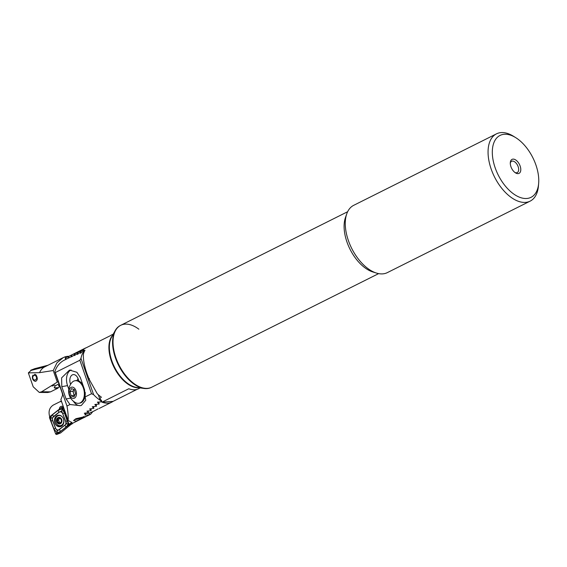 <?xml version="1.0" encoding="UTF-8"?>
<svg xmlns="http://www.w3.org/2000/svg" width="567" height="567" viewBox="0 0 567 567"><rect width="100%" height="100%" fill="white"/><g stroke="black" fill="none" stroke-linecap="round" stroke-linejoin="round"><path stroke-width="0.85" d="M514.9 172.46A6.322 3.537 63.4 0 0 516.466 172.8A6.322 3.537 63.4 0 0 517.253 172.588A6.322 3.537 63.4 0 0 517.884 166.003A6.322 3.537 63.4 0 0 512.384 161.071A6.322 3.537 63.4 0 0 511.597 161.283A6.322 3.537 63.4 0 0 510.286 163.239M513.007 159.121A7.825 4.373 63.4 0 0 510.314 162.531A7.825 4.373 63.4 0 0 515.488 172.864A7.825 4.373 63.4 0 0 518.068 173.637A7.825 4.373 63.4 0 0 520.145 166.053A7.825 4.373 63.4 0 0 513.007 159.121M526.722 198.485A34.608 19.356 63.4 0 0 538.65 183.382A34.608 19.356 63.4 0 0 515.772 137.682A34.608 19.356 63.4 0 0 504.361 134.273A34.608 19.356 63.4 0 0 495.175 167.825A34.608 19.356 63.4 0 0 526.722 198.485M515.772 137.682L513.56 136.307A37.62 21.036 63.4 0 0 501.157 132.593A37.62 21.036 63.4 0 0 496.465 133.855A37.62 21.036 63.4 0 0 492.702 173.02A37.62 21.036 63.4 0 0 525.46 202.391A37.62 21.036 63.4 0 0 530.145 201.136A37.62 21.036 63.4 0 0 538.43 185.976L538.65 183.382M496.465 133.855L353.673 205.339A37.62 21.036 63.4 0 0 346.784 213.773A37.62 21.036 63.4 0 0 351.703 248.396A37.62 21.036 63.4 0 0 376.474 273.074A37.62 21.036 63.4 0 0 382.668 273.875A37.62 21.036 63.4 0 0 387.353 272.614L530.145 201.136M138.851 329.186A34.608 19.356 63.4 0 0 120.75 325.302A34.608 19.356 63.4 0 0 117.291 361.342A34.608 19.356 63.4 0 0 147.427 388.36A34.608 19.356 63.4 0 0 151.736 387.204L378.636 273.62M346.784 213.773L345.501 217.381A34.608 19.356 63.4 0 0 350.023 249.239A34.608 19.356 63.4 0 0 372.81 271.94L376.474 273.074M138.915 387.736A30.094 16.833 -116.6 0 1 111.401 361.08A30.094 16.833 -116.6 0 1 112.635 335.253M113.265 334.098L111.621 334.927A30.094 16.833 -116.6 0 0 110.324 335.707L83.555 349.109A30.094 16.833 -116.6 0 1 84.844 348.329A30.094 16.833 -116.6 0 1 86.248 347.762M65.205 358.174L67.182 357.167L65.205 358.174L65.666 359.485M68.494 356.537L67.182 357.167M101.621 400.55L101.295 400.834L101.621 400.55L99.735 398.729L101.358 397.148A30.094 16.833 -116.6 0 1 97.29 393.789L89.182 379.316L89.501 378.756L88.899 378.664L86.857 373.369C84.214 365.63 83.073 359.173 83.434 353.992A30.094 16.833 -116.6 0 1 85.015 350.222L83.066 350.853L83.817 349.421L80.535 351.717L80.025 351.901L80.847 350.654L77.516 352.83L77.02 353.028L77.899 351.951L74.532 354.014L74.972 353.312L69.174 356.196M71.704 354.942L68.813 356.352A30.094 16.833 63.4 0 0 65.191 356.785L63.199 357.642L56.92 362.83L53.241 370.52L39.555 372.668A30.094 16.833 -116.6 0 1 44.609 366.948L31.1 370.4L28.35 372.866L33.198 386.786L39.3 392.435L41.604 391.776L50.583 391.84L47.791 392.499L39.3 392.435M80.847 350.654L80.549 351.03M83.817 349.421L83.54 349.853M98.991 402.761L98.658 403.038L98.991 402.761L98.226 402.116M96.34 404.916L96.007 405.185L96.34 404.916L95.731 404.448M93.668 407.014L93.335 407.276L93.668 407.014L93.215 406.702M90.982 409.055L90.642 409.303L90.982 409.055L91.195 410.359L90.741 410.699L86.957 411.139L88.487 412.351L88.034 412.677L84.285 413.23L85.759 414.286L84.837 414.931A30.094 16.833 63.4 0 0 89.678 414.597L90.578 414.286L92.775 411.67M94.122 410.997L90.018 412.904A30.094 16.833 -116.6 0 1 85.404 413.258M93.846 411.11L98.034 408.913M140.212 387.927L138.561 388.749A30.094 16.833 -116.6 0 1 128.801 388.749L102.025 402.152A30.094 16.833 -116.6 0 0 111.791 402.152A30.094 16.833 -116.6 0 0 113.081 401.372L137.164 389.316M66.141 359.23L65.694 357.94M68.593 358.131L68.125 356.799M77.963 354.099L77.516 352.83M80.521 353.326L80.025 351.901M80.975 352.979L80.535 351.717M69.068 357.855L68.621 356.572M71.541 356.834L71.066 355.481M72.009 356.544L71.562 355.261M74.511 355.594L74.036 354.219M74.972 355.289L74.532 354.014M77.502 354.425L77.02 353.028M99.735 398.729L98.36 394.774M83.774 352.901L83.066 350.853M113.081 401.372L102.025 402.152M34.268 374.752C36.068 372.462 38.776 380.23 36.267 380.478M52.079 386.056L54.921 385.064M54.269 387.374A13.693 2.566 160.8 0 0 57.947 387.658L58.11 388.076A13.693 2.566 -19.2 0 1 54.297 387.601A13.693 2.566 -19.2 0 1 58.982 383.767M58.337 381.917L57.274 382.108L41.604 391.776M58.11 388.076L50.583 391.84M39.555 372.668L28.35 372.866M63.199 357.642L45.006 366.743A30.094 16.833 63.4 0 0 44.942 366.778L44.793 366.849M59.266 384.575A9.029 1.694 160.8 0 0 58.607 385.291A9.029 1.694 160.8 0 0 59.776 386.049M57.947 387.658L59.982 386.637M65.602 357.961L65.191 356.785M57.274 382.108L53.241 370.52M36.054 381.3A3.763 3.069 81 0 1 32.851 379.373A3.763 3.069 81 0 1 32.985 375.163M36.182 379.217A2.332 1.907 81 0 1 33.503 379.486A2.332 1.907 81 0 1 33.113 376.212A2.332 1.907 81 0 1 35.792 375.942A2.332 1.907 81 0 1 36.182 379.217M30.696 370.627L30.859 370.173L44.595 366.892M34.58 368.741A1.205 0.985 81 0 1 34.757 368.67L48.032 365.233M90.578 414.286L72.392 423.393A30.094 16.833 63.4 0 1 70.57 424.081L69.004 424.244L63.951 411.04A3.012 2.459 -99 0 0 64.333 409.537M63.511 407.184A3.012 2.459 -99 0 0 61.392 406.312A3.012 2.459 -99 0 0 60.797 406.504A3.012 2.459 -99 0 0 59.393 409.112M75.886 418.708L85.716 416.462L76.41 421.068L73.547 420.572L75.886 418.708M83.654 416.582A5.266 0.985 -19.2 0 1 82.335 417.355A5.266 0.985 -19.2 0 1 74.568 419.502M98.318 394.738L100.26 400.316A30.094 16.833 -116.6 0 1 93.605 394.646L80.968 358.351L79.855 360.243L55.311 372.533L54.808 371.768C56.424 366.771 59.308 363.043 63.461 360.591L68.55 358.004M68.564 358.06L71.825 356.367M71.499 356.721L74.731 354.949M74.454 355.438L77.658 353.588M100.26 400.316L101.826 401.819L97.418 402.131L99.197 404.044L94.838 404.484L96.553 406.213L92.237 406.766L93.881 408.318L89.607 408.984L91.195 410.359M77.431 354.219L80.606 352.291M80.436 353.071L83.576 351.058M61.512 401.45L60.917 401.748L60.754 401.33A13.693 2.566 160.8 0 0 61.463 401.308M96.014 404.675L96.553 406.213M93.357 406.801L93.881 408.318M60.754 401.33L53.234 405.093C49.372 407.659 48.202 411.564 49.726 416.809M85.107 396.957L85.773 400.21L81.357 405.426L80.344 405.653L69.989 404.526L66.07 398.948L61.796 386.659L61.605 377.87L69.5 370.081L76.899 372.278L80.273 377.409L84.547 389.699L85.107 396.957L91.521 393.746L93.605 394.646M69.004 424.244L71.995 422.33A30.094 16.833 -116.6 0 1 71.562 422.323L68.146 420.487C68.387 416.674 67.997 411.855 66.977 406.036L69.989 404.526M71.57 422.323L71.775 422.862L71.995 422.33M68.146 420.487L60.882 399.622L62.618 395.149L62.32 393.349L54.808 371.768M85.334 413.074L85.759 414.286M89.161 413.123L89.678 414.597M55.311 372.533L66.977 406.036M79.855 360.243L91.521 393.746M80.968 358.351A30.094 16.833 -116.6 0 1 83.448 352.029L83.76 352.943M101.273 400.238L101.826 401.819M98.658 402.485L99.197 404.044M78.033 378.522L77.098 380.549M88.02 411.004L88.487 412.351M78.941 381.088L78.232 379.039A6.924 4.401 -100.2 0 0 73.108 374.631A6.924 4.401 -100.2 0 0 70.428 383.852L70.591 384.32M68.791 389.217L67.544 385.631A12.042 7.647 79.8 0 1 71.059 369.953M80.592 405.603A12.042 7.647 79.8 0 1 73.384 401.209M63.454 418.815A5.79 4.727 -99 0 0 58.252 415.242A5.79 4.727 -99 0 0 54.864 423.11A5.79 4.727 -99 0 0 60.059 426.682A5.79 4.727 -99 0 0 63.454 418.815M53.426 416.745A3.012 2.459 -99 0 0 52.632 420.402L55.601 428.17A3.012 2.459 -99 0 0 59.266 429.602L64.886 425.179A3.012 2.459 -99 0 0 65.68 421.515L62.71 413.754A3.012 2.459 -99 0 0 59.046 412.322L52.136 418.099L52.632 420.402M49.917 416.568A1.205 0.985 -99 0 0 49.598 418.035L55.587 433.705A1.205 0.985 -99 0 0 57.054 434.279L68.401 425.356A1.205 0.985 -99 0 0 68.72 423.889L62.724 408.219A1.205 0.985 -99 0 0 61.257 407.645L49.917 416.568L50.633 417.277L52.398 414.824L58.018 410.409L63.837 408.112M60.598 432.94L72.129 423.521M57.345 430.856L57.047 432.798L53.978 428.999L51.009 421.238L52.568 420.452L55.538 428.22L57.345 430.856L66.644 423.747L61.675 410.955L62.228 408.977L64.432 412.904L68.352 424.18L66.013 427.079L60.393 431.501L57.047 432.798L57.054 434.279L60.726 432.89M51.009 421.238L50.633 417.277M61.675 410.955L59.046 412.322M52.136 418.099L50.782 417.496M68.267 424.307L66.644 423.747M60.591 418.191L59.471 418.467L58.266 417.766M59.096 418.304L57.919 418.489L57.161 419.686L57.621 422.337L58.458 423.067L59.726 423.322L61.371 421.657L61.434 420.452L60.442 418.134L59.471 418.467M60.442 418.134L60.081 418.276M58.415 417.766L57.919 418.489M60.626 422.635A1.084 0.886 -99 0 0 60.123 422.706M59.237 425.654A5.117 4.175 -99 0 0 60.407 425.668A5.117 4.175 -99 0 0 63.788 421.38A5.117 4.175 -99 0 0 59.974 415.576A5.117 4.175 -99 0 0 58.805 415.561A5.117 4.175 -99 0 0 55.417 419.849A5.117 4.175 -99 0 0 59.237 425.654M56.509 420.182A3.31 2.7 -99 0 0 58.982 423.939A3.31 2.7 -99 0 0 61.931 421.168A3.31 2.7 -99 0 0 59.457 417.418A3.31 2.7 -99 0 0 56.509 420.182M60.031 415.37A5.117 4.175 -99 0 0 59.967 415.377L58.805 415.561M60.591 423.18L59.726 423.322L60.18 423.584M58.989 423.79A3.161 2.58 -99 0 0 61.803 421.146A3.161 2.58 -99 0 0 59.443 417.567A3.161 2.58 -99 0 0 56.636 420.204A3.161 2.58 -99 0 0 58.989 423.79M57.253 419.672L58.663 419.445A1.084 0.886 -99 0 0 58.706 419.438L57.139 419.686M58.167 423.216L59.152 422.862M60.407 425.668L61.562 425.484A5.117 4.175 -99 0 0 62.675 425.108M59.259 422.798A0.617 0.503 81 0 1 59.124 422.096A1.084 0.886 -99 0 0 58.599 420.643L57.104 420.884M58.599 420.643A0.617 0.503 81 0 1 58.599 419.46M58.706 419.438A1.084 0.886 -99 0 0 59.422 418.453M73.838 389.458A3.763 2.388 -100.2 0 0 73.731 389.657A3.763 2.388 -100.2 0 0 73.54 393.278L72.93 391.209L73.83 389.451M78.955 403.272A11.439 7.265 -100.2 0 0 80.153 402.882A11.439 7.265 -100.2 0 0 83.64 388.82A11.439 7.265 -100.2 0 0 74.915 380.755A11.439 7.265 -100.2 0 0 73.724 381.137A11.439 7.265 -100.2 0 0 71.931 382.519A13.02 13.02 0 0 0 75.546 402.655A11.439 7.265 -100.2 0 0 78.955 403.272L79.827 403.116A11.439 7.265 -100.2 0 0 85.178 392.251M74.376 398.197A5.72 3.636 -100.2 0 0 76.12 391.166A5.72 3.636 -100.2 0 0 71.166 387.325A5.72 3.636 -100.2 0 0 69.422 394.356A5.72 3.636 -100.2 0 0 74.376 398.197M71.18 395.872L69.961 391.747L71.548 388.629L74.369 389.642L75.588 393.774L73.993 396.886L71.18 395.872L74.149 395.341L73.54 393.278A3.763 2.388 -100.2 0 0 74.773 395.362M82.91 384.979A11.439 7.265 -100.2 0 0 75.787 380.599L74.915 380.755M72.93 391.209L69.961 391.747M74.688 395.532L74.149 395.341M61.817 391.91A5.415 3.026 63.4 0 0 61.959 392.307M120.53 325.415A34.608 19.356 63.4 0 0 120.303 325.529A34.608 19.356 63.4 0 0 115.101 330.745L111.55 337.23A30.094 16.833 63.4 0 0 127.291 383.136A30.094 16.833 63.4 0 0 136.675 387.417L143.99 388.466A34.608 19.356 63.4 0 0 151.29 387.424A34.608 19.356 63.4 0 0 151.517 387.311M115.101 330.745A34.608 19.356 63.4 0 0 133.195 383.54A34.608 19.356 63.4 0 0 143.99 388.466M120.303 325.529L120.75 325.302A34.608 19.356 63.4 0 0 114.116 351.505A34.608 19.356 63.4 0 0 133.642 383.32A34.608 19.356 63.4 0 0 151.736 387.204L151.29 387.424M44.283 366.7L47.862 365.318M30.859 370.173L34.757 368.67M66.07 398.948L70.662 398.126M61.796 386.659L67.544 385.631M70.96 383.76L70.428 383.852M58.514 425.441A5.599 4.571 -99 0 0 61.271 426.278M58.904 415.193A5.79 4.727 -99 0 0 57.331 416.164M59.528 415.25A5.599 4.571 -99 0 0 58.628 415.597M68.862 423.882L68.352 424.18M72.066 423.967L68.401 425.356L68.267 424.555M56.82 424.208A5.79 4.727 -99 0 0 60.697 426.526M62.228 408.601L61.257 407.645M50.548 417.652L49.598 418.035M56.877 433.195L55.587 433.705M58.018 410.409L59.025 412.188L53.404 416.61A2.105 1.106 -128.2 0 0 52.398 414.824M64.432 412.904L62.71 413.754M67.402 420.671L65.68 421.515M66.013 427.079L64.886 425.179M60.393 431.501A2.105 1.106 -128.2 0 0 59.386 429.722L59.266 429.602M53.978 428.999L55.601 428.17M59.124 422.096L57.621 422.337M120.75 325.302L347.649 211.718M84.844 348.329L72.08 354.722M111.791 402.152L99.019 408.545M30.838 370.18L34.665 368.699M72.959 423.11L72.179 423.733M63.646 407.567L61.817 407.467M60.662 432.919L56.835 434.407M60.357 422.628L58.897 422.854M60.726 418.311L59.712 418.467"/></g></svg>
